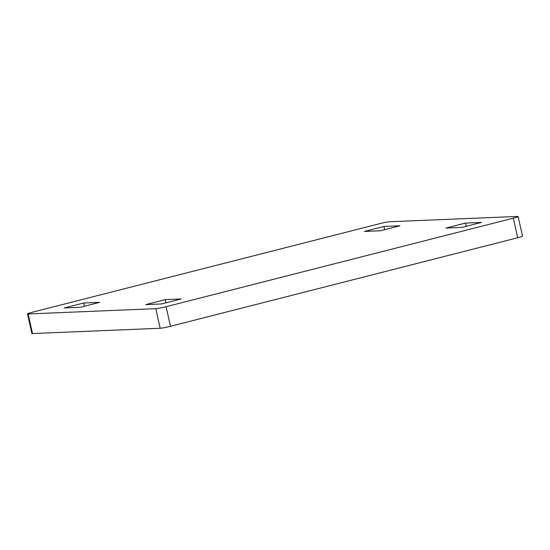 <?xml version="1.0" encoding="UTF-8"?>
<svg xmlns="http://www.w3.org/2000/svg" width="550" height="550" viewBox="0 0 550 550"><rect width="100%" height="100%" fill="white"/><g stroke="black" fill="none" stroke-linecap="round" stroke-linejoin="round"><path stroke-width="0.82" d="M27.5 313.871A8.051 0.591 -12.6 0 1 32.285 312.242L379.514 223.712A8.051 0.591 -12.6 0 1 389.826 221.739L517.495 216.446A8.051 0.591 -12.6 0 1 518.121 216.528L522.5 236.129A8.051 0.591 167.4 0 1 517.715 237.758L170.486 326.288A8.051 0.591 167.4 0 1 160.174 328.261L32.505 333.554A8.051 0.591 167.4 0 1 31.879 333.472L27.5 313.871A8.051 0.591 -12.6 0 0 28.126 313.961L32.505 333.554M160.174 328.261L155.794 308.66L28.126 313.961M155.794 308.66A8.051 0.591 -12.6 0 0 166.1 306.694L170.486 326.288M517.715 237.758L513.336 218.157L166.1 306.694M513.336 218.157A8.051 0.591 -12.6 0 0 518.121 216.528M481.442 222.42L465.444 223.08L445.913 228.064L461.911 227.397L481.442 222.42M399.919 225.803L383.921 226.462L364.389 231.44L380.387 230.78L399.919 225.803M181.232 298.959L165.234 299.626L145.702 304.604L161.7 303.937L181.232 298.959M99.708 302.342L83.71 303.009L64.178 307.986L80.176 307.319L99.708 302.342M465.444 223.08L466.166 226.311M383.921 226.462L384.643 229.694M165.234 299.626L165.956 302.851M83.71 303.009L84.432 306.233"/></g></svg>
